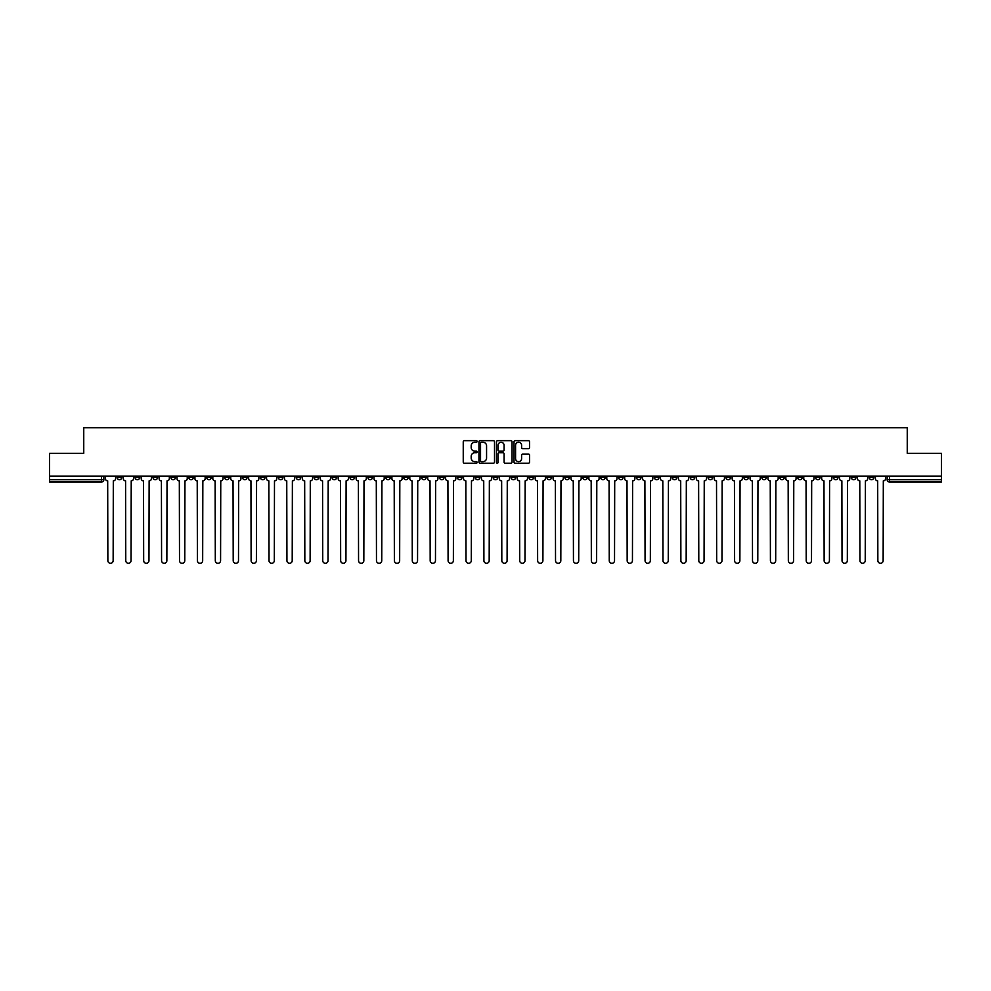 <?xml version="1.0" encoding="UTF-8"?>
<svg xmlns="http://www.w3.org/2000/svg" width="991" height="991" viewBox="0 0 991 991"><rect width="100%" height="100%" fill="white"/><g stroke="black" fill="none" stroke-linecap="round" stroke-linejoin="round"><path stroke-width="1.49" d="M477.129 441.466A0.793 0.793 0 0 0 476.349 440.673L464.37 440.673A1.127 1.127 0 0 0 463.243 441.8L463.243 462.079A1.127 1.127 0 0 0 464.37 463.206L476.349 463.206A0.793 0.793 0 0 0 477.129 462.413A0.793 0.793 0 0 0 476.349 461.633L474.8 461.633A3.605 3.605 0 0 1 471.196 458.028L471.196 456.331A3.605 3.605 0 0 1 474.8 452.726L476.349 452.726A0.793 0.793 0 0 0 477.129 451.933A0.793 0.793 0 0 0 476.349 451.153L474.8 451.153A3.605 3.605 0 0 1 471.196 447.548L471.196 445.851A3.605 3.605 0 0 1 474.8 442.246L476.349 442.246A0.793 0.793 0 0 0 477.129 441.466M708.082 476.163L708.082 477.427L712.678 477.427A2.292 2.292 0 0 1 710.386 479.718A2.292 2.292 0 0 1 708.082 477.427L708.082 476.163M600.645 476.163L600.645 477.427L605.241 477.427A2.292 2.292 0 0 1 602.937 479.718A2.292 2.292 0 0 1 600.645 477.427L600.645 476.163M582.733 476.163L582.733 477.427L587.329 477.427A2.292 2.292 0 0 1 585.037 479.718A2.292 2.292 0 0 1 582.733 477.427L582.733 476.163M475.296 476.163L475.296 477.427L479.892 477.427A2.292 2.292 0 0 1 477.588 479.718A2.292 2.292 0 0 1 475.296 477.427L475.296 476.163M457.396 476.163L457.396 477.427L461.979 477.427A2.292 2.292 0 0 1 459.688 479.718A2.292 2.292 0 0 1 457.396 477.427L457.396 476.163M439.484 476.163L439.484 477.427L444.079 477.427A2.292 2.292 0 0 1 441.775 479.718A2.292 2.292 0 0 1 439.484 477.427L439.484 476.163M403.671 476.163L403.671 477.427L408.267 477.427A2.292 2.292 0 0 1 405.963 479.718A2.292 2.292 0 0 1 403.671 477.427L403.671 476.163M367.859 477.427L367.859 476.163L367.859 477.427A2.292 2.292 0 0 0 370.151 479.718A2.292 2.292 0 0 1 367.859 477.427L372.443 477.427A2.292 2.292 0 0 1 370.151 479.718A2.292 2.292 0 0 0 372.443 477.427L372.443 476.163L372.443 477.427M349.947 477.427L349.947 476.163L349.947 477.427A2.292 2.292 0 0 0 352.251 479.718A2.292 2.292 0 0 1 349.947 477.427L354.543 477.427A2.292 2.292 0 0 1 352.251 479.718M332.047 477.427L332.047 476.163L332.047 477.427A2.292 2.292 0 0 0 334.339 479.718A2.292 2.292 0 0 1 332.047 477.427L336.63 477.427A2.292 2.292 0 0 1 334.339 479.718A2.292 2.292 0 0 0 336.63 477.427L336.63 476.163L336.63 477.427M314.135 476.163L314.135 477.427L318.73 477.427A2.292 2.292 0 0 1 316.426 479.718A2.292 2.292 0 0 1 314.135 477.427L314.135 476.163M296.235 476.163L296.235 477.427L300.818 477.427A2.292 2.292 0 0 1 298.526 479.718A2.292 2.292 0 0 1 296.235 477.427L296.235 476.163M278.322 476.163L278.322 477.427L282.918 477.427A2.292 2.292 0 0 1 280.614 479.718A2.292 2.292 0 0 1 278.322 477.427L278.322 476.163M260.41 477.427L260.41 476.163L260.41 477.427A2.292 2.292 0 0 0 262.714 479.718A2.292 2.292 0 0 1 260.41 477.427L265.006 477.427A2.292 2.292 0 0 1 262.714 479.718M224.598 477.427L224.598 476.163L224.598 477.427A2.292 2.292 0 0 0 226.902 479.718A2.292 2.292 0 0 1 224.598 477.427L229.194 477.427A2.292 2.292 0 0 1 226.902 479.718A2.292 2.292 0 0 0 229.194 477.427L229.194 476.163L229.194 477.427M206.698 477.427L206.698 476.163L206.698 477.427A2.292 2.292 0 0 0 208.99 479.718A2.292 2.292 0 0 1 206.698 477.427L211.281 477.427A2.292 2.292 0 0 1 208.99 479.718A2.292 2.292 0 0 0 211.281 477.427L211.281 476.163L211.281 477.427M188.786 477.427L188.786 476.163L188.786 477.427A2.292 2.292 0 0 0 191.077 479.718A2.292 2.292 0 0 1 188.786 477.427L193.381 477.427A2.292 2.292 0 0 1 191.077 479.718A2.292 2.292 0 0 0 193.381 477.427L193.381 476.163L193.381 477.427M170.886 477.427L170.886 476.163L170.886 477.427A2.292 2.292 0 0 0 173.177 479.718A2.292 2.292 0 0 1 170.886 477.427L175.469 477.427A2.292 2.292 0 0 1 173.177 479.718M152.973 477.427L152.973 476.163L152.973 477.427A2.292 2.292 0 0 0 155.265 479.718A2.292 2.292 0 0 1 152.973 477.427L157.569 477.427A2.292 2.292 0 0 1 155.265 479.718A2.292 2.292 0 0 0 157.569 477.427L157.569 476.163L157.569 477.427M135.061 477.427L135.061 476.163L135.061 477.427A2.292 2.292 0 0 0 137.365 479.718A2.292 2.292 0 0 1 135.061 477.427L139.657 477.427A2.292 2.292 0 0 1 137.365 479.718A2.292 2.292 0 0 0 139.657 477.427L139.657 476.163L139.657 477.427M528.426 448.613A1.127 1.127 0 0 0 529.553 447.486L529.553 441.8A1.127 1.127 0 0 0 528.426 440.673L515.134 440.673A1.127 1.127 0 0 0 514.007 441.8L514.007 462.079A1.127 1.127 0 0 0 515.134 463.206L528.426 463.206A1.127 1.127 0 0 0 529.553 462.079L529.553 455.203A1.127 1.127 0 0 0 528.426 454.076L522.74 454.076A1.127 1.127 0 0 0 521.613 455.203L521.613 458.61A3.01 3.01 0 0 1 518.603 461.633A3.01 3.01 0 0 1 515.58 458.61L515.58 445.256A3.01 3.01 0 0 1 518.603 442.246A3.01 3.01 0 0 1 521.613 445.256L521.613 447.486A1.127 1.127 0 0 0 522.74 448.613L528.426 448.613M49.55 476.163L49.55 453.321L83.752 453.321L83.752 427.716L907.248 427.716L907.248 453.321L941.45 453.321L941.45 476.163L49.55 476.163L49.55 479.718L103.844 479.718L103.844 476.163L103.844 479.718A2.292 2.292 0 0 1 101.553 482.01L49.55 482.01L49.55 479.718M494.509 441.8A1.127 1.127 0 0 0 493.382 440.673L480.09 440.673A1.127 1.127 0 0 0 478.963 441.8L478.963 462.079A1.127 1.127 0 0 0 480.09 463.206L493.382 463.206A1.127 1.127 0 0 0 494.509 462.079L494.509 441.8M497.618 440.673L510.91 440.673A1.127 1.127 0 0 1 512.037 441.8L512.037 462.079A1.127 1.127 0 0 1 510.91 463.206L505.212 463.206A1.127 1.127 0 0 1 504.097 462.079L504.097 453.853A1.127 1.127 0 0 0 502.97 452.726L499.191 452.726A1.127 1.127 0 0 0 498.064 453.853L498.064 462.413A0.793 0.793 0 0 1 497.271 463.206A0.793 0.793 0 0 1 496.491 462.413L496.491 441.8A1.127 1.127 0 0 1 497.618 440.673M887.156 476.163L887.156 479.718L941.45 479.718L941.45 482.01L889.447 482.01A2.292 2.292 0 0 1 887.156 479.718M941.45 476.163L941.45 479.718M873.839 476.163L873.839 477.427A2.292 2.292 0 0 1 871.547 479.718A2.292 2.292 0 0 1 869.243 477.427L873.839 477.427M869.243 476.163L869.243 477.427M855.939 476.163L855.939 477.427A2.292 2.292 0 0 1 853.635 479.718A2.292 2.292 0 0 1 851.343 477.427A2.292 2.292 0 0 0 853.635 479.718A2.292 2.292 0 0 0 855.939 477.427L851.343 477.427L851.343 476.163M838.027 476.163L838.027 477.427A2.292 2.292 0 0 1 835.735 479.718A2.292 2.292 0 0 1 833.431 477.427L838.027 477.427M833.431 476.163L833.431 477.427M820.114 476.163L820.114 477.427A2.292 2.292 0 0 1 817.823 479.718A2.292 2.292 0 0 1 815.531 477.427L820.114 477.427M815.531 476.163L815.531 477.427M802.215 477.427L802.215 476.163L802.215 477.427A2.292 2.292 0 0 1 799.923 479.718A2.292 2.292 0 0 1 797.619 477.427L802.215 477.427A2.292 2.292 0 0 1 799.923 479.718M797.619 476.163L797.619 477.427M784.302 476.163L784.302 477.427A2.292 2.292 0 0 1 782.01 479.718A2.292 2.292 0 0 1 779.719 477.427A2.292 2.292 0 0 0 782.01 479.718M779.719 476.163L779.719 477.427L784.302 477.427M766.402 476.163L766.402 477.427A2.292 2.292 0 0 1 764.098 479.718A2.292 2.292 0 0 1 761.806 477.427L766.402 477.427A2.292 2.292 0 0 1 764.098 479.718M761.806 476.163L761.806 477.427M748.49 476.163L748.49 477.427A2.292 2.292 0 0 1 746.198 479.718A2.292 2.292 0 0 1 743.907 477.427A2.292 2.292 0 0 0 746.198 479.718M743.907 476.163L743.907 477.427L748.49 477.427M730.59 476.163L730.59 477.427A2.292 2.292 0 0 1 728.286 479.718A2.292 2.292 0 0 1 725.994 477.427L730.59 477.427M725.994 476.163L725.994 477.427M712.678 476.163L712.678 477.427A2.292 2.292 0 0 1 710.386 479.718M694.765 476.163L694.765 477.427A2.292 2.292 0 0 1 692.474 479.718A2.292 2.292 0 0 1 690.182 477.427L694.765 477.427M690.182 476.163L690.182 477.427M676.865 476.163L676.865 477.427A2.292 2.292 0 0 1 674.574 479.718A2.292 2.292 0 0 1 672.27 477.427L676.865 477.427M672.27 476.163L672.27 477.427M658.953 476.163L658.953 477.427A2.292 2.292 0 0 1 656.661 479.718A2.292 2.292 0 0 1 654.37 477.427A2.292 2.292 0 0 0 656.661 479.718M654.37 476.163L654.37 477.427L658.953 477.427M641.053 476.163L641.053 477.427A2.292 2.292 0 0 1 638.749 479.718A2.292 2.292 0 0 1 636.457 477.427L641.053 477.427M636.457 476.163L636.457 477.427M623.141 476.163L623.141 477.427A2.292 2.292 0 0 1 620.849 479.718A2.292 2.292 0 0 1 618.557 477.427L623.141 477.427M618.557 476.163L618.557 477.427M605.241 476.163L605.241 477.427M587.329 476.163L587.329 477.427L587.329 476.163M569.429 476.163L569.429 477.427A2.292 2.292 0 0 1 567.125 479.718A2.292 2.292 0 0 1 564.833 477.427L569.429 477.427M564.833 476.163L564.833 477.427M551.516 476.163L551.516 477.427A2.292 2.292 0 0 1 549.225 479.718A2.292 2.292 0 0 1 546.921 477.427L551.516 477.427M546.921 476.163L546.921 477.427M533.604 476.163L533.604 477.427A2.292 2.292 0 0 1 531.312 479.718A2.292 2.292 0 0 1 529.021 477.427L533.604 477.427M529.021 476.163L529.021 477.427M515.704 476.163L515.704 477.427A2.292 2.292 0 0 1 513.412 479.718A2.292 2.292 0 0 1 511.108 477.427L515.704 477.427M511.108 476.163L511.108 477.427M497.792 476.163L497.792 477.427A2.292 2.292 0 0 1 495.5 479.718A2.292 2.292 0 0 1 493.208 477.427L497.792 477.427M493.208 476.163L493.208 477.427M479.892 476.163L479.892 477.427A2.292 2.292 0 0 1 477.588 479.718M461.979 476.163L461.979 477.427M444.079 477.427L444.079 476.163L444.079 477.427A2.292 2.292 0 0 1 441.775 479.718M426.167 476.163L426.167 477.427A2.292 2.292 0 0 1 423.875 479.718A2.292 2.292 0 0 1 421.571 477.427A2.292 2.292 0 0 0 423.875 479.718A2.292 2.292 0 0 0 426.167 477.427L421.571 477.427L421.571 476.163M408.267 477.427L408.267 476.163L408.267 477.427A2.292 2.292 0 0 1 405.963 479.718M390.355 476.163L390.355 477.427A2.292 2.292 0 0 1 388.063 479.718A2.292 2.292 0 0 1 385.759 477.427A2.292 2.292 0 0 0 388.063 479.718M385.759 476.163L385.759 477.427L390.355 477.427M354.543 476.163L354.543 477.427L354.543 476.163M318.73 477.427L318.73 476.163L318.73 477.427A2.292 2.292 0 0 1 316.426 479.718M300.818 477.427L300.818 476.163L300.818 477.427A2.292 2.292 0 0 1 298.526 479.718M282.918 477.427L282.918 476.163L282.918 477.427A2.292 2.292 0 0 1 280.614 479.718M265.006 476.163L265.006 477.427L265.006 476.163M247.093 477.427L247.093 476.163L247.093 477.427A2.292 2.292 0 0 1 244.802 479.718A2.292 2.292 0 0 1 242.51 477.427L247.093 477.427A2.292 2.292 0 0 1 244.802 479.718M242.51 476.163L242.51 477.427M175.469 476.163L175.469 477.427L175.469 476.163M121.757 476.163L121.757 477.427A2.292 2.292 0 0 1 119.453 479.718A2.292 2.292 0 0 1 117.161 477.427A2.292 2.292 0 0 0 119.453 479.718A2.292 2.292 0 0 0 121.757 477.427L121.757 476.163M117.161 476.163L117.161 477.427L121.757 477.427M101.553 476.163L101.553 482.01A2.292 2.292 0 0 0 103.844 479.718M481.329 442.246A0.793 0.793 0 0 0 480.548 443.039L480.548 460.84A0.793 0.793 0 0 0 481.329 461.633L482.964 461.633A3.605 3.605 0 0 0 486.569 458.028L486.569 445.851A3.605 3.605 0 0 0 482.964 442.246L481.329 442.246M504.097 445.318A3.01 3.01 0 0 0 501.074 442.308A3.01 3.01 0 0 0 498.064 445.318L498.064 450.025A1.127 1.127 0 0 0 499.191 451.153L502.97 451.153A1.127 1.127 0 0 0 504.097 450.025L504.097 445.318M105.393 476.163L105.393 478.566A2.292 2.292 0 0 0 107.685 480.87L107.858 560.646A2.639 2.639 0 0 0 110.497 563.284A2.639 2.639 0 0 0 113.147 560.646L113.308 480.87A2.292 2.292 0 0 0 115.613 478.566L115.613 476.163M123.305 476.163L123.305 478.566A2.292 2.292 0 0 0 125.597 480.87L125.77 560.646A2.639 2.639 0 0 0 128.409 563.284A2.639 2.639 0 0 0 131.047 560.646L131.221 480.87A2.292 2.292 0 0 0 133.512 478.566L133.512 476.163M141.205 476.163L141.205 478.566A2.292 2.292 0 0 0 143.509 480.87L143.67 560.646A2.639 2.639 0 0 0 146.321 563.284A2.639 2.639 0 0 0 148.96 560.646L149.133 480.87A2.292 2.292 0 0 0 151.425 478.566L151.425 476.163M159.117 476.163L159.117 478.566A2.292 2.292 0 0 0 161.409 480.87L161.583 560.646A2.639 2.639 0 0 0 164.221 563.284A2.639 2.639 0 0 0 166.86 560.646L167.033 480.87A2.292 2.292 0 0 0 169.325 478.566L169.325 476.163M177.017 476.163L177.017 478.566A2.292 2.292 0 0 0 179.321 480.87L179.495 560.646A2.639 2.639 0 0 0 182.133 563.284A2.639 2.639 0 0 0 184.772 560.646L184.945 480.87A2.292 2.292 0 0 0 187.237 478.566L187.237 476.163M194.93 476.163L194.93 478.566A2.292 2.292 0 0 0 197.221 480.87L197.395 560.646A2.639 2.639 0 0 0 200.033 563.284A2.639 2.639 0 0 0 202.672 560.646L202.845 480.87A2.292 2.292 0 0 0 205.149 478.566L205.149 476.163M212.83 476.163L212.83 478.566A2.292 2.292 0 0 0 215.134 480.87L215.307 560.646A2.639 2.639 0 0 0 217.946 563.284A2.639 2.639 0 0 0 220.584 560.646L220.758 480.87A2.292 2.292 0 0 0 223.049 478.566L223.049 476.163M230.742 476.163L230.742 478.566A2.292 2.292 0 0 0 233.034 480.87L233.207 560.646A2.639 2.639 0 0 0 235.846 563.284A2.639 2.639 0 0 0 238.497 560.646L238.658 480.87A2.292 2.292 0 0 0 240.962 478.566L240.962 476.163M248.654 476.163L248.654 478.566A2.292 2.292 0 0 0 250.946 480.87L251.119 560.646A2.639 2.639 0 0 0 253.758 563.284A2.639 2.639 0 0 0 256.396 560.646L256.57 480.87A2.292 2.292 0 0 0 258.862 478.566L258.862 476.163M266.554 476.163L266.554 478.566A2.292 2.292 0 0 0 268.846 480.87L269.019 560.646A2.639 2.639 0 0 0 271.67 563.284A2.639 2.639 0 0 0 274.309 560.646L274.482 480.87A2.292 2.292 0 0 0 276.774 478.566L276.774 476.163M284.467 476.163L284.467 478.566A2.292 2.292 0 0 0 286.758 480.87L286.932 560.646A2.639 2.639 0 0 0 289.57 563.284A2.639 2.639 0 0 0 292.209 560.646L292.382 480.87A2.292 2.292 0 0 0 294.674 478.566L294.674 476.163M302.366 476.163L302.366 478.566A2.292 2.292 0 0 0 304.671 480.87L304.832 560.646A2.639 2.639 0 0 0 307.483 563.284A2.639 2.639 0 0 0 310.121 560.646L310.294 480.87A2.292 2.292 0 0 0 312.586 478.566L312.586 476.163M320.279 476.163L320.279 478.566A2.292 2.292 0 0 0 322.57 480.87L322.744 560.646A2.639 2.639 0 0 0 325.382 563.284A2.639 2.639 0 0 0 328.021 560.646L328.194 480.87A2.292 2.292 0 0 0 330.499 478.566L330.499 476.163M338.179 476.163L338.179 478.566A2.292 2.292 0 0 0 340.483 480.87L340.656 560.646A2.639 2.639 0 0 0 343.295 563.284A2.639 2.639 0 0 0 345.933 560.646L346.107 480.87A2.292 2.292 0 0 0 348.398 478.566L348.398 476.163M356.091 476.163L356.091 478.566A2.292 2.292 0 0 0 358.383 480.87L358.556 560.646A2.639 2.639 0 0 0 361.195 563.284A2.639 2.639 0 0 0 363.833 560.646L364.007 480.87A2.292 2.292 0 0 0 366.311 478.566L366.311 476.163M374.003 476.163L374.003 478.566A2.292 2.292 0 0 0 376.295 480.87L376.469 560.646A2.639 2.639 0 0 0 379.107 563.284A2.639 2.639 0 0 0 381.746 560.646L381.919 480.87A2.292 2.292 0 0 0 384.211 478.566L384.211 476.163M391.903 476.163L391.903 478.566A2.292 2.292 0 0 0 394.195 480.87L394.368 560.646A2.639 2.639 0 0 0 397.007 563.284A2.639 2.639 0 0 0 399.658 560.646L399.819 480.87A2.292 2.292 0 0 0 402.123 478.566L402.123 476.163M409.816 476.163L409.816 478.566A2.292 2.292 0 0 0 412.107 480.87L412.281 560.646A2.639 2.639 0 0 0 414.919 563.284A2.639 2.639 0 0 0 417.558 560.646L417.731 480.87A2.292 2.292 0 0 0 420.023 478.566L420.023 476.163M427.716 476.163L427.716 478.566A2.292 2.292 0 0 0 430.02 480.87L430.181 560.646A2.639 2.639 0 0 0 432.832 563.284A2.639 2.639 0 0 0 435.47 560.646L435.644 480.87A2.292 2.292 0 0 0 437.935 478.566L437.935 476.163M445.628 476.163L445.628 478.566A2.292 2.292 0 0 0 447.92 480.87L448.093 560.646A2.639 2.639 0 0 0 450.732 563.284A2.639 2.639 0 0 0 453.37 560.646L453.544 480.87A2.292 2.292 0 0 0 455.835 478.566L455.835 476.163M463.528 476.163L463.528 478.566A2.292 2.292 0 0 0 465.832 480.87L466.005 560.646A2.639 2.639 0 0 0 468.644 563.284A2.639 2.639 0 0 0 471.282 560.646L471.456 480.87A2.292 2.292 0 0 0 473.748 478.566L473.748 476.163M481.44 476.163L481.44 478.566A2.292 2.292 0 0 0 483.732 480.87L483.905 560.646A2.639 2.639 0 0 0 486.544 563.284A2.639 2.639 0 0 0 489.182 560.646L489.356 480.87A2.292 2.292 0 0 0 491.66 478.566L491.66 476.163M499.34 476.163L499.34 478.566A2.292 2.292 0 0 0 501.644 480.87L501.818 560.646A2.639 2.639 0 0 0 504.456 563.284A2.639 2.639 0 0 0 507.095 560.646L507.268 480.87A2.292 2.292 0 0 0 509.56 478.566L509.56 476.163M517.252 476.163L517.252 478.566A2.292 2.292 0 0 0 519.544 480.87L519.718 560.646A2.639 2.639 0 0 0 522.356 563.284A2.639 2.639 0 0 0 524.995 560.646L525.168 480.87A2.292 2.292 0 0 0 527.472 478.566L527.472 476.163M535.165 476.163L535.165 478.566A2.292 2.292 0 0 0 537.456 480.87L537.63 560.646A2.639 2.639 0 0 0 540.268 563.284A2.639 2.639 0 0 0 542.907 560.646L543.08 480.87A2.292 2.292 0 0 0 545.372 478.566L545.372 476.163M553.065 476.163L553.065 478.566A2.292 2.292 0 0 0 555.356 480.87L555.53 560.646A2.639 2.639 0 0 0 558.168 563.284A2.639 2.639 0 0 0 560.819 560.646L560.98 480.87A2.292 2.292 0 0 0 563.284 478.566L563.284 476.163M570.977 476.163L570.977 478.566A2.292 2.292 0 0 0 573.269 480.87L573.442 560.646A2.639 2.639 0 0 0 576.081 563.284A2.639 2.639 0 0 0 578.719 560.646L578.893 480.87A2.292 2.292 0 0 0 581.184 478.566L581.184 476.163M588.877 476.163L588.877 478.566A2.292 2.292 0 0 0 591.181 480.87L591.342 560.646A2.639 2.639 0 0 0 593.993 563.284A2.639 2.639 0 0 0 596.632 560.646L596.805 480.87A2.292 2.292 0 0 0 599.097 478.566L599.097 476.163M606.789 476.163L606.789 478.566A2.292 2.292 0 0 0 609.081 480.87L609.254 560.646A2.639 2.639 0 0 0 611.893 563.284A2.639 2.639 0 0 0 614.531 560.646L614.705 480.87A2.292 2.292 0 0 0 616.997 478.566L616.997 476.163M624.689 476.163L624.689 478.566A2.292 2.292 0 0 0 626.993 480.87L627.167 560.646A2.639 2.639 0 0 0 629.805 563.284A2.639 2.639 0 0 0 632.444 560.646L632.617 480.87A2.292 2.292 0 0 0 634.909 478.566L634.909 476.163M642.602 476.163L642.602 478.566A2.292 2.292 0 0 0 644.893 480.87L645.067 560.646A2.639 2.639 0 0 0 647.705 563.284A2.639 2.639 0 0 0 650.344 560.646L650.517 480.87A2.292 2.292 0 0 0 652.821 478.566L652.821 476.163M660.502 476.163L660.502 478.566A2.292 2.292 0 0 0 662.806 480.87L662.979 560.646A2.639 2.639 0 0 0 665.618 563.284A2.639 2.639 0 0 0 668.256 560.646L668.43 480.87A2.292 2.292 0 0 0 670.721 478.566L670.721 476.163M678.414 476.163L678.414 478.566A2.292 2.292 0 0 0 680.706 480.87L680.879 560.646A2.639 2.639 0 0 0 683.517 563.284A2.639 2.639 0 0 0 686.168 560.646L686.329 480.87A2.292 2.292 0 0 0 688.634 478.566L688.634 476.163M696.326 476.163L696.326 478.566A2.292 2.292 0 0 0 698.618 480.87L698.791 560.646A2.639 2.639 0 0 0 701.43 563.284A2.639 2.639 0 0 0 704.068 560.646L704.242 480.87A2.292 2.292 0 0 0 706.533 478.566L706.533 476.163M714.226 476.163L714.226 478.566A2.292 2.292 0 0 0 716.518 480.87L716.691 560.646A2.639 2.639 0 0 0 719.33 563.284A2.639 2.639 0 0 0 721.981 560.646L722.154 480.87A2.292 2.292 0 0 0 724.446 478.566L724.446 476.163M732.138 476.163L732.138 478.566A2.292 2.292 0 0 0 734.43 480.87L734.604 560.646A2.639 2.639 0 0 0 737.242 563.284A2.639 2.639 0 0 0 739.881 560.646L740.054 480.87A2.292 2.292 0 0 0 742.346 478.566L742.346 476.163M750.038 476.163L750.038 478.566A2.292 2.292 0 0 0 752.342 480.87L752.503 560.646A2.639 2.639 0 0 0 755.154 563.284A2.639 2.639 0 0 0 757.793 560.646L757.966 480.87A2.292 2.292 0 0 0 760.258 478.566L760.258 476.163M767.951 476.163L767.951 478.566A2.292 2.292 0 0 0 770.242 480.87L770.416 560.646A2.639 2.639 0 0 0 773.054 563.284A2.639 2.639 0 0 0 775.693 560.646L775.866 480.87A2.292 2.292 0 0 0 778.17 478.566L778.17 476.163M785.851 476.163L785.851 478.566A2.292 2.292 0 0 0 788.155 480.87L788.328 560.646A2.639 2.639 0 0 0 790.967 563.284A2.639 2.639 0 0 0 793.605 560.646L793.779 480.87A2.292 2.292 0 0 0 796.07 478.566L796.07 476.163M803.763 476.163L803.763 478.566A2.292 2.292 0 0 0 806.055 480.87L806.228 560.646A2.639 2.639 0 0 0 808.867 563.284A2.639 2.639 0 0 0 811.505 560.646L811.679 480.87A2.292 2.292 0 0 0 813.983 478.566L813.983 476.163M821.675 476.163L821.675 478.566A2.292 2.292 0 0 0 823.967 480.87L824.14 560.646A2.639 2.639 0 0 0 826.779 563.284A2.639 2.639 0 0 0 829.417 560.646L829.591 480.87A2.292 2.292 0 0 0 831.883 478.566L831.883 476.163M839.575 476.163L839.575 478.566A2.292 2.292 0 0 0 841.867 480.87L842.04 560.646A2.639 2.639 0 0 0 844.679 563.284A2.639 2.639 0 0 0 847.33 560.646L847.491 480.87A2.292 2.292 0 0 0 849.795 478.566L849.795 476.163M857.488 476.163L857.488 478.566A2.292 2.292 0 0 0 859.779 480.87L859.953 560.646A2.639 2.639 0 0 0 862.591 563.284A2.639 2.639 0 0 0 865.23 560.646L865.403 480.87A2.292 2.292 0 0 0 867.695 478.566L867.695 476.163M875.387 476.163L875.387 478.566A2.292 2.292 0 0 0 877.692 480.87L877.853 560.646A2.639 2.639 0 0 0 880.503 563.284A2.639 2.639 0 0 0 883.142 560.646L883.315 480.87A2.292 2.292 0 0 0 885.607 478.566L885.607 476.163M889.447 476.163L889.447 482.01"/></g></svg>
